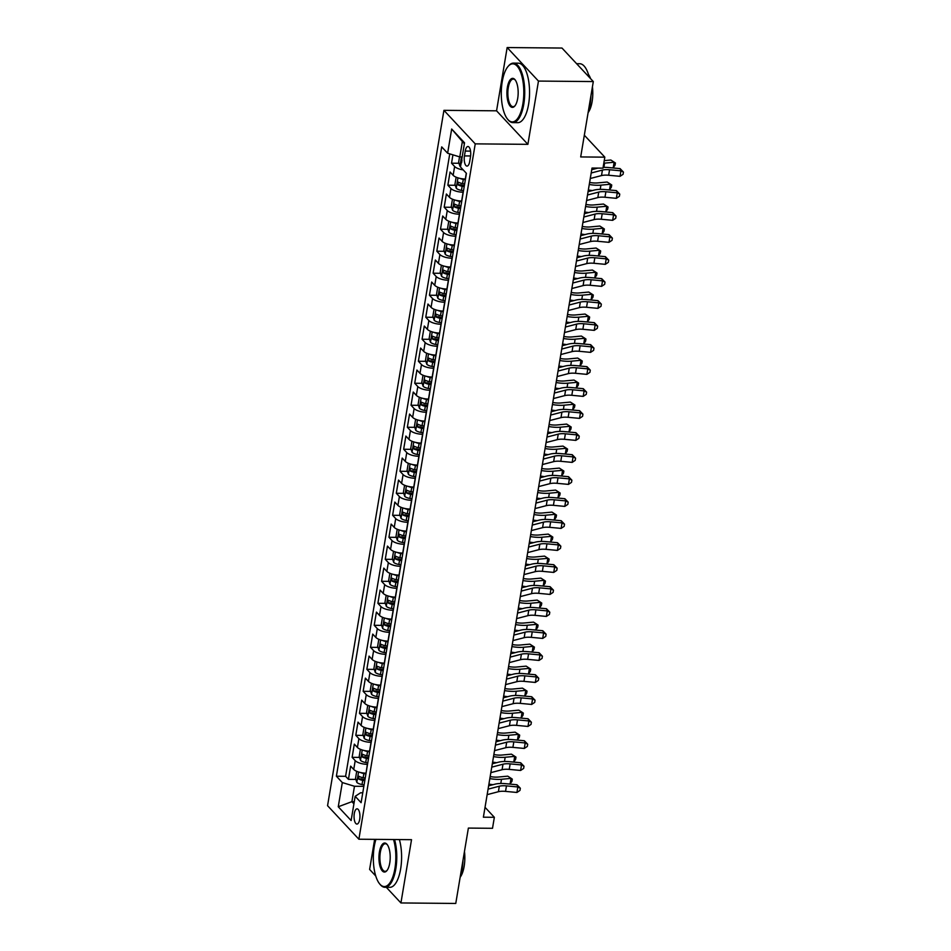 <?xml version="1.0" encoding="UTF-8"?>
<svg xmlns="http://www.w3.org/2000/svg" width="951" height="951" viewBox="0 0 951 951"><rect width="100%" height="100%" fill="white"/><g stroke="black" fill="none" stroke-linecap="round" stroke-linejoin="round"><path stroke-width="1.43" d="M359.704 819.346A7.62 2.948 -89.5 0 0 357.065 808.837A7.62 2.948 -89.5 0 0 354.295 813.545A7.62 2.948 -89.5 0 0 356.934 824.065A7.62 2.948 -89.5 0 0 359.704 819.346M374.646 839.364L369.618 869.428L375.74 875.99M443.927 110.34L327.56 805.699L358.884 839.222L475.238 143.863L443.927 110.34L496.565 110.815L527.888 144.338L538.468 81.073L507.156 47.55L496.565 110.815M507.156 47.55L561.993 48.049L593.305 81.572L580.692 156.939L604.824 157.153L584.33 135.22M386.308 887.307L400.93 902.951L455.767 903.45L468.379 828.083L492.511 828.297L494.354 817.301L485.034 807.328M538.468 81.073L593.305 81.572M452.938 154.835L451.535 163.203L458.976 163.263M465.467 179.014L465.312 179.014A9.522 3.317 -170.5 0 1 453.151 175.305L450.061 172L447.862 185.207L455.291 185.279M463.387 185.35L464.409 185.35M461.782 201.018L461.627 201.018A9.522 3.317 9.5 0 1 449.478 197.321L446.388 194.004L444.176 207.211L451.606 207.282M459.702 207.354L460.724 207.366M458.097 223.021L457.954 223.021A9.522 3.317 9.5 0 1 445.793 219.324L442.702 216.008L440.491 229.215L447.921 229.286M456.016 229.357L457.039 229.369M454.423 245.025L454.269 245.025A9.522 3.317 9.5 0 1 442.108 241.328L439.017 238.023L436.806 251.219L444.248 251.29M452.331 251.361L453.354 251.373M450.738 267.029L450.584 267.029A9.522 3.317 9.5 0 1 438.423 263.332L435.332 260.027L433.121 273.222L440.563 273.294M448.658 273.365L449.68 273.377M447.053 289.045L446.899 289.033A9.522 3.317 9.5 0 1 434.738 285.336L431.659 282.031L429.448 295.226L436.878 295.297M444.973 295.369L445.995 295.381M443.368 311.048L443.225 311.048A9.522 3.317 9.5 0 1 431.065 307.339L427.974 304.035L425.763 317.23L433.192 317.301M441.288 317.372L442.31 317.384M439.695 333.052L439.54 333.052A9.522 3.317 9.5 0 1 427.379 329.343L424.289 326.038L422.078 339.245L429.519 339.305M437.603 339.376L438.625 339.388M436.01 355.056L435.855 355.056A9.522 3.317 9.5 0 1 423.694 351.347L420.604 348.042L418.392 361.249L425.834 361.309M433.929 361.38L434.94 361.392M432.325 377.06L432.17 377.06A9.522 3.317 9.5 0 1 420.009 373.351L416.918 370.046L414.719 383.253L422.149 383.312M430.244 383.396L431.267 383.396M428.639 399.063L428.497 399.063A9.522 3.317 9.5 0 1 416.336 395.354L413.245 392.05L411.034 405.257L418.464 405.316M426.559 405.399L427.581 405.399M424.954 421.067L424.812 421.067A9.522 3.317 9.5 0 1 412.651 417.358L409.56 414.054L407.349 427.261L414.779 427.332M422.874 427.403L423.896 427.415M421.281 443.071L421.127 443.071A9.522 3.317 9.5 0 1 408.966 439.374L405.875 436.057L403.664 449.264L411.105 449.336M419.201 449.407L420.211 449.419M417.596 465.075L417.441 465.075A9.522 3.317 9.5 0 1 405.281 461.378L402.19 458.061L399.991 471.268L407.42 471.339M415.516 471.411L416.538 471.423M413.911 487.078L413.756 487.078A9.522 3.317 9.5 0 1 401.607 483.381L398.517 480.077L396.305 493.272L403.735 493.343M411.831 493.414L412.853 493.426M410.226 509.082L410.083 509.082A9.522 3.317 9.5 0 1 397.922 505.385L394.831 502.08L392.62 515.276L400.05 515.347M408.145 515.418L409.168 515.43M406.553 531.098L406.398 531.086A9.522 3.317 9.5 0 1 394.237 527.389L391.146 524.084L388.935 537.279L396.377 537.351M404.472 537.422L405.483 537.434M402.867 553.102L402.713 553.102A9.522 3.317 9.5 0 1 390.552 549.393L387.461 546.088L385.262 559.295L392.692 559.354M400.787 559.426L401.809 559.438M399.182 575.105L399.028 575.105A9.522 3.317 9.5 0 1 386.867 571.396L383.788 568.092L381.577 581.299L389.007 581.358M397.102 581.43L398.124 581.441M395.497 597.109L395.354 597.109A9.522 3.317 9.5 0 1 383.194 593.4L380.103 590.096L377.892 603.303L385.321 603.362M393.417 603.433L394.439 603.445M391.824 619.113L391.669 619.113A9.522 3.317 9.5 0 1 379.508 615.404L376.418 612.099L374.207 625.306L381.648 625.366M389.732 625.449L390.754 625.449M388.139 641.117L387.984 641.117A9.522 3.317 9.5 0 1 375.823 637.408L372.733 634.103L370.521 647.31L377.963 647.381M386.058 647.453L387.081 647.453M384.454 663.12L384.299 663.12A9.522 3.317 9.5 0 1 372.138 659.423L369.059 656.107L366.848 669.314L374.278 669.385M382.373 669.456L383.396 669.468M380.769 685.124L380.626 685.124A9.522 3.317 9.5 0 1 368.465 681.427L365.374 678.111L363.163 691.318L370.593 691.389M378.688 691.46L379.711 691.472M377.083 707.128L376.941 707.128A9.522 3.317 9.5 0 1 364.78 703.431L361.689 700.126L359.478 713.321L366.908 713.393M375.003 713.464L376.025 713.476M373.41 729.132L373.256 729.132A9.522 3.317 9.5 0 1 361.095 725.435L358.004 722.13L355.793 735.325L363.234 735.396M371.33 735.468L372.34 735.48M369.725 751.147L369.57 751.135A9.522 3.317 9.5 0 1 357.41 747.438L354.319 744.134L352.12 757.329L359.549 757.4M367.645 757.471L368.667 757.483M604.824 157.153L602.982 168.149L592.021 168.054L483.381 817.194L494.354 817.301M465.253 151.066L464.445 155.916A7.382 2.865 -89.5 0 0 467 166.104A7.382 2.865 -89.5 0 0 469.687 161.527L470.495 156.689A7.382 2.865 -89.5 0 0 467.94 146.502A7.382 2.865 -89.5 0 0 465.253 151.066L470.555 151.126M362.747 792.813L360.56 792.789L355.175 796.332L361.107 802.68L466.418 173.332L460.486 166.996L464.54 142.793L451.677 129.015L447.624 153.218L441.704 146.882L336.381 776.218L342.312 782.566L354.473 786.263L351.894 801.669L353.915 803.845M355.175 796.332L351.121 820.535L338.259 806.769L342.312 782.566M367.514 764.342L367.359 764.342A9.522 3.317 -170.5 0 1 355.199 760.645L352.12 757.329M366.04 773.151L367.359 764.342M371.199 742.339L371.045 742.339A9.522 3.317 -170.5 0 1 358.884 738.63L355.793 735.325M374.884 720.335L374.73 720.335A9.522 3.317 -170.5 0 1 362.569 716.626L359.478 713.321M378.557 698.331L378.415 698.331A9.522 3.317 -170.5 0 1 366.254 694.622L363.163 691.318M382.243 676.327L382.088 676.327A9.522 3.317 -170.5 0 1 369.939 672.619L366.848 669.314M385.928 654.324L385.773 654.324A9.522 3.317 -170.5 0 1 373.612 650.615L370.521 647.31M389.613 632.32L389.458 632.32A9.522 3.317 -170.5 0 1 377.297 628.611L374.207 625.306M393.286 610.316L393.143 610.304A9.522 3.317 -170.5 0 1 380.982 606.607L377.892 603.303M396.971 588.3L396.829 588.3A9.522 3.317 -170.5 0 1 384.668 584.603L381.577 581.299M400.656 566.297L400.502 566.297A9.522 3.317 -170.5 0 1 388.341 562.6L385.262 559.295M404.341 544.293L404.187 544.293A9.522 3.317 -170.5 0 1 392.026 540.596L388.935 537.279M408.027 522.289L407.872 522.289A9.522 3.317 -170.5 0 1 395.711 518.592L392.62 515.276M411.7 500.285L411.557 500.285A9.522 3.317 -170.5 0 1 399.396 496.577L396.305 493.272M415.385 478.282L415.23 478.282A9.522 3.317 -170.5 0 1 403.069 474.573L399.991 471.268M419.07 456.278L418.915 456.278A9.522 3.317 -170.5 0 1 406.755 452.569L403.664 449.264M422.755 434.274L422.601 434.274A9.522 3.317 -170.5 0 1 410.44 430.565L407.349 427.261M426.428 412.27L426.286 412.27A9.522 3.317 -170.5 0 1 414.125 408.561L411.034 405.257M430.114 390.267L429.959 390.255A9.522 3.317 -170.5 0 1 417.81 386.558L414.719 383.253M433.799 368.251L433.644 368.251A9.522 3.317 -170.5 0 1 421.483 364.554L418.392 361.249M437.484 346.247L437.329 346.247A9.522 3.317 -170.5 0 1 425.168 342.55L422.078 339.245M441.157 324.243L441.014 324.243A9.522 3.317 -170.5 0 1 428.853 320.546L425.763 317.23M444.842 302.24L444.699 302.24A9.522 3.317 -170.5 0 1 432.539 298.543L429.448 295.226M448.527 280.236L448.373 280.236A9.522 3.317 -170.5 0 1 436.212 276.527L433.121 273.222M452.212 258.232L452.058 258.232A9.522 3.317 -170.5 0 1 439.897 254.523L436.806 251.219M455.886 236.228L455.743 236.228A9.522 3.317 -170.5 0 1 443.582 232.519L440.491 229.215M459.571 214.225L459.428 214.225A9.522 3.317 -170.5 0 1 447.267 210.516L444.176 207.211M463.256 192.221L463.101 192.221A9.522 3.317 -170.5 0 1 450.94 188.512L447.862 185.207M463.22 169.908A9.522 3.317 -170.5 0 1 454.626 166.508L451.535 163.203M449.752 153.872L345.593 776.301L348.435 779.333L355.864 779.404M365.885 773.151A9.522 3.317 9.5 0 1 353.736 769.442L350.646 766.137L348.435 779.333M464.385 143.696L462.364 141.521L459.785 156.927L447.624 153.218M462.174 156.951L459.785 156.927M527.888 144.338L475.238 143.863M400.93 902.951L411.521 839.685L358.884 839.222M354.283 801.693L351.894 801.669L338.259 806.769M363.829 786.346L354.473 786.263M363.96 779.475L364.982 779.487M345.593 776.301L336.381 776.218M462.364 141.521L451.677 129.015M591.189 172.999L602.423 170.086A11.899 4.137 -170.5 0 1 609.567 169.742L620.944 170.823L620.1 168.624L608.723 167.554A17.843 6.205 9.5 0 0 603.112 167.376M590.262 178.503L601.507 175.578A11.899 4.137 -170.5 0 1 608.652 175.246L620.028 176.327L620.944 170.823L623.44 172.107L623.071 174.306L620.028 176.327M620.1 168.624L623.44 172.107M597.799 168.113L591.748 169.682M459.535 156.856L458.632 162.252L459.963 166.259A6.312 2.199 9.5 0 0 460.534 166.734M462.008 160.125L461.568 162.764M604.242 160.636L610.851 160.018L615.416 162.99L615.047 165.189L613.217 167.745L611.992 167.863M613.217 167.745L614.132 162.241L604.598 163.132A17.843 6.205 -170.5 0 1 603.814 163.192M596.122 168.541A17.843 6.205 -170.5 0 1 592.568 168.065M615.416 162.99L610.851 160.018M522.872 103.921A29.029 11.257 -89.5 0 0 520.506 71.931A29.029 11.257 -89.5 0 0 508.036 66.487A29.029 11.257 -89.5 0 0 502.211 81.81A29.029 11.257 -89.5 0 0 507.572 119.16A29.029 11.257 -89.5 0 0 522.872 103.921M508.036 66.487L508.595 65.845A29.743 11.531 90.5 0 1 513.469 63.123A29.743 11.531 90.5 0 1 523.775 104.194A29.743 11.531 90.5 0 1 512.934 122.62A29.743 11.531 90.5 0 1 508.107 119.814L507.572 119.16M517.701 98.393A14.515 5.635 90.5 0 1 514.788 106.06A14.515 5.635 90.5 0 1 508.559 103.338A14.515 5.635 90.5 0 1 507.382 87.337A14.515 5.635 90.5 0 1 515.026 79.718A14.515 5.635 90.5 0 1 517.701 98.393M515.299 80.074A13.801 5.349 -89.5 0 0 513.326 79.076A13.801 5.349 -89.5 0 0 508.286 87.623A13.801 5.349 -89.5 0 0 513.076 106.678A13.801 5.349 -89.5 0 0 515.062 105.716M576.615 63.693L579.706 63.729A29.743 11.531 90.5 0 1 589.228 77.197M590.928 95.813A29.743 11.531 90.5 0 1 590.024 104.8A29.743 11.531 90.5 0 1 588.098 112.694M588.491 74.547A21.421 8.309 90.5 0 1 590.583 78.648M592.425 86.826A21.421 8.309 90.5 0 1 592.104 101.674A21.421 8.309 90.5 0 1 588.146 112.563M513.469 63.123L518.295 63.17A29.743 11.531 90.5 0 1 528.601 104.241A29.743 11.531 90.5 0 1 517.76 122.667L512.934 122.62M375.93 839.364A29.029 11.257 -89.5 0 0 374.254 846.485A29.029 11.257 -89.5 0 0 379.604 883.836A29.029 11.257 -89.5 0 0 394.903 868.596A29.029 11.257 -89.5 0 0 393.548 839.531M394.558 839.543A29.743 11.531 90.5 0 1 395.818 868.869A29.743 11.531 90.5 0 1 384.965 887.295A29.743 11.531 90.5 0 1 380.138 884.489L379.604 883.836M389.744 863.068A14.515 5.635 90.5 0 1 386.831 870.724A14.515 5.635 90.5 0 1 380.602 868.001A14.515 5.635 90.5 0 1 379.413 852.013A14.515 5.635 90.5 0 1 387.069 844.393A14.515 5.635 90.5 0 1 389.744 863.068M387.33 844.738A13.801 5.349 -89.5 0 0 385.357 843.739A13.801 5.349 -89.5 0 0 380.329 852.286A13.801 5.349 -89.5 0 0 385.107 871.342A13.801 5.349 -89.5 0 0 387.105 870.379M462.959 860.477A29.743 11.531 90.5 0 1 462.055 869.464A29.743 11.531 90.5 0 1 460.141 877.357M464.468 851.49A21.421 8.309 90.5 0 1 464.147 866.337A21.421 8.309 90.5 0 1 460.177 877.226M399.384 839.578A29.743 11.531 90.5 0 1 400.644 868.917A29.743 11.531 90.5 0 1 389.791 887.331L384.965 887.295M587.504 195.003L598.738 192.09A11.899 4.137 -170.5 0 1 605.894 191.757L617.258 192.827L616.414 190.628L605.05 189.558A17.843 6.205 9.5 0 0 594.327 190.057L588.063 191.686M586.589 200.506L597.822 197.594A11.899 4.137 -170.5 0 1 604.967 197.249L616.343 198.331L617.258 192.827L619.755 194.111L619.386 196.31L616.343 198.331M616.414 190.628L619.755 194.111M583.819 217.018L595.053 214.094A11.899 4.137 -170.5 0 1 602.209 213.761L613.585 214.831L612.741 212.644L601.365 211.562A17.843 6.205 9.5 0 0 590.642 212.061L584.378 213.69M582.904 222.51L594.137 219.598A11.899 4.137 -170.5 0 1 601.282 219.253L612.658 220.335L613.585 214.831L616.082 216.115L615.713 218.314L612.658 220.335M612.741 212.644L616.082 216.115M580.146 239.022L591.379 236.098A11.899 4.137 -170.5 0 1 598.524 235.765L609.9 236.835L609.056 234.647L597.68 233.566A17.843 6.205 9.5 0 0 586.957 234.065L580.692 235.693M579.218 244.514L590.452 241.602A11.899 4.137 -170.5 0 1 597.608 241.269L608.973 242.339L609.9 236.835L612.396 238.119L612.028 240.318L608.973 242.339M609.056 234.647L612.396 238.119M576.461 261.026L587.694 258.101A11.899 4.137 -170.5 0 1 594.839 257.769L606.215 258.85L605.371 256.651L593.995 255.569A17.843 6.205 9.5 0 0 583.272 256.069L577.019 257.697M575.533 266.53L586.779 263.605A11.899 4.137 -170.5 0 1 593.923 263.272L605.3 264.342L606.215 258.85L608.711 260.122L608.343 262.321L605.3 264.342M605.371 256.651L608.711 260.122M456.92 177.492L456.064 177.659L454.958 184.256L456.278 188.262A6.312 2.199 9.5 0 0 461.437 190.402L463.494 190.771M459.773 178.336A6.312 2.199 9.5 0 0 463.28 179.394L465.336 179.763M464.635 183.947L462.578 183.579A6.312 2.199 -170.5 0 1 458.323 182.128L457.883 184.767A6.312 2.199 9.5 0 0 462.138 186.218L464.195 186.586M464.373 185.528L462.436 185.172A3.21 1.117 -170.5 0 1 461.045 184.803L457.883 184.767M589.608 182.426L589.739 182.449A11.899 4.137 9.5 0 0 597.632 182.913L607.166 182.033L610.411 184.114L611.731 184.993L611.362 187.192L609.532 189.748L608.307 189.867M609.532 189.748L610.459 184.244L600.913 185.136A17.843 6.205 -170.5 0 1 589.263 184.47M592.437 190.545A17.843 6.205 -170.5 0 1 588.348 189.974M611.731 184.993L607.166 182.033M453.235 199.496L452.379 199.662L451.273 206.26L452.593 210.278A6.312 2.199 9.5 0 0 457.764 212.406L459.82 212.774M456.088 200.34A6.312 2.199 9.5 0 0 459.606 201.398L461.663 201.767M460.962 205.951L458.905 205.582A6.312 2.199 -170.5 0 1 454.649 204.132L454.198 206.771A6.312 2.199 9.5 0 0 458.465 208.221L460.522 208.59M460.688 207.532L458.762 207.175A3.21 1.117 -170.5 0 1 457.36 206.807L454.198 206.771M585.923 204.429L586.054 204.453A11.899 4.137 9.5 0 0 593.959 204.929L603.493 204.037L606.738 206.117L608.046 206.997L607.677 209.196L605.846 211.752L604.622 211.871M605.846 211.752L606.774 206.248L597.24 207.14A17.843 6.205 -170.5 0 1 585.59 206.474M588.752 212.549A17.843 6.205 -170.5 0 1 584.663 211.978M608.046 206.997L603.493 204.037M449.55 221.5L448.694 221.666L447.588 228.264L448.92 232.282A6.312 2.199 9.5 0 0 454.079 234.41L456.135 234.778M452.414 222.344A6.312 2.199 9.5 0 0 455.921 223.402L457.978 223.782M457.276 227.955L455.22 227.586A6.312 2.199 -170.5 0 1 450.964 226.136L450.524 228.775A6.312 2.199 9.5 0 0 454.78 230.225L456.837 230.594M457.015 229.536L455.077 229.179A3.21 1.117 -170.5 0 1 453.675 228.811L450.524 228.775M582.25 226.433L582.369 226.457A11.899 4.137 9.5 0 0 590.274 226.932L599.808 226.041L603.053 228.121L604.361 229.001L603.992 231.212L602.173 233.756L600.937 233.875M602.173 233.756L603.089 228.252L593.555 229.143A17.843 6.205 -170.5 0 1 581.905 228.478M585.067 234.564A17.843 6.205 -170.5 0 1 580.978 233.982M604.361 229.001L599.808 226.041M445.876 243.504L445.009 243.67L443.903 250.268L445.234 254.286A6.312 2.199 9.5 0 0 450.394 256.413L452.45 256.782M448.729 244.348A6.312 2.199 9.5 0 0 452.236 245.406L454.293 245.786M453.591 249.958L451.535 249.59A6.312 2.199 -170.5 0 1 447.279 248.14L446.839 250.779A6.312 2.199 9.5 0 0 451.095 252.229L453.151 252.597M453.33 251.539L451.392 251.195A3.21 1.117 -170.5 0 1 449.989 250.814L446.839 250.779M578.565 248.437L578.683 248.461A11.899 4.137 9.5 0 0 586.589 248.936L596.122 248.045L599.368 250.125L600.675 251.005L600.307 253.216L598.488 255.76L597.264 255.878M598.488 255.76L599.403 250.268L589.87 251.147A17.843 6.205 -170.5 0 1 578.22 250.482M581.394 256.568A17.843 6.205 -170.5 0 1 577.305 255.985M600.675 251.005L596.122 248.045M572.775 283.029L584.009 280.105A11.899 4.137 -170.5 0 1 591.165 279.772L602.53 280.854L601.686 278.655L590.309 277.573A17.843 6.205 9.5 0 0 579.587 278.072L573.334 279.701M571.86 288.533L583.094 285.609A11.899 4.137 -170.5 0 1 590.238 285.276L601.614 286.346L602.53 280.854L605.026 282.126L604.658 284.325L601.614 286.346M601.686 278.655L605.026 282.126M442.191 265.507L441.323 265.674L440.23 272.271L441.549 276.289A6.312 2.199 9.5 0 0 446.708 278.417L448.765 278.786M445.044 266.351A6.312 2.199 9.5 0 0 448.551 267.409L450.608 267.79M449.906 271.962L447.85 271.594A6.312 2.199 -170.5 0 1 443.594 270.143L443.154 272.782A6.312 2.199 9.5 0 0 447.41 274.233L449.466 274.613M449.645 273.543L447.707 273.199A3.21 1.117 -170.5 0 1 446.316 272.818L443.154 272.782M574.88 270.441L574.998 270.464A11.899 4.137 9.5 0 0 582.904 270.94L592.437 270.048L595.683 272.129L597.002 273.02L596.634 275.219L594.803 277.763L593.579 277.882M594.803 277.763L595.718 272.271L586.185 273.163A17.843 6.205 -170.5 0 1 574.535 272.485M577.709 278.572A17.843 6.205 -170.5 0 1 573.619 277.989M597.002 273.02L592.437 270.048M569.09 305.033L580.324 302.109A11.899 4.137 -170.5 0 1 587.48 301.776L598.857 302.858L598.001 300.659L586.636 299.577A17.843 6.205 9.5 0 0 575.914 300.088L569.649 301.705M568.175 310.537L579.409 307.613A11.899 4.137 -170.5 0 1 586.553 307.28L597.929 308.362L598.857 302.858L601.341 304.13L600.973 306.329L597.929 308.362M598.001 300.659L601.341 304.13M438.506 287.511L437.65 287.678L436.545 294.275L437.864 298.293A6.312 2.199 9.5 0 0 443.035 300.421L445.092 300.789M441.359 288.367A6.312 2.199 9.5 0 0 444.866 289.413L446.922 289.793M446.233 293.978L444.176 293.597A6.312 2.199 -170.5 0 1 439.909 292.147L439.469 294.798A6.312 2.199 9.5 0 0 443.725 296.236L445.781 296.617M445.96 295.547L444.022 295.202A3.21 1.117 -170.5 0 1 442.631 294.822L439.469 294.798M571.194 292.444L571.325 292.468A11.899 4.137 9.5 0 0 579.23 292.944L588.764 292.052L592.009 294.132L593.317 295.024L592.948 297.223L591.118 299.779L589.893 299.886M591.118 299.779L592.045 294.275L582.511 295.167A17.843 6.205 -170.5 0 1 570.862 294.489M574.024 300.575A17.843 6.205 -170.5 0 1 569.934 299.993M593.317 295.024L588.764 292.052M565.405 327.037L576.651 324.113A11.899 4.137 -170.5 0 1 583.795 323.78L595.171 324.862L594.327 322.662L582.951 321.581A17.843 6.205 9.5 0 0 572.229 322.092L565.964 323.72M564.49 332.541L575.724 329.617A11.899 4.137 -170.5 0 1 582.88 329.284L594.244 330.366L595.171 324.862L597.668 326.134L597.299 328.333L594.244 330.366M594.327 322.662L597.668 326.134M434.821 309.527L433.965 309.681L432.86 316.279L434.191 320.297A6.312 2.199 9.5 0 0 439.35 322.425L441.407 322.793M437.686 310.371A6.312 2.199 9.5 0 0 441.193 311.429L443.249 311.797M442.548 315.982L440.491 315.601A6.312 2.199 -170.5 0 1 436.236 314.163L435.796 316.802A6.312 2.199 9.5 0 0 440.051 318.24L442.108 318.621M442.286 317.551L440.349 317.206A3.21 1.117 -170.5 0 1 438.946 316.826L435.796 316.802M567.521 314.448L567.64 314.472A11.899 4.137 9.5 0 0 575.545 314.947L585.079 314.056L588.324 316.136L589.632 317.028L589.263 319.227L587.433 321.783L586.208 321.89M587.433 321.783L588.36 316.279L578.826 317.17A17.843 6.205 -170.5 0 1 567.176 316.493M570.338 322.579A17.843 6.205 -170.5 0 1 566.249 321.997M589.632 317.028L585.079 314.056M561.732 349.041L572.966 346.116A11.899 4.137 -170.5 0 1 580.11 345.784L591.486 346.865L590.642 344.666L579.266 343.584A17.843 6.205 9.5 0 0 568.543 344.096L562.279 345.724M560.805 354.545L572.038 351.62A11.899 4.137 -170.5 0 1 579.195 351.288L590.571 352.369L591.486 346.865L593.983 348.137L593.614 350.348L590.571 352.369M590.642 344.666L593.983 348.137M431.136 331.53L430.28 331.685L429.174 338.294L430.506 342.301A6.312 2.199 9.5 0 0 435.665 344.428L437.722 344.809M434.001 332.375A6.312 2.199 9.5 0 0 437.508 333.432L439.564 333.801M438.863 337.985L436.806 337.605A6.312 2.199 -170.5 0 1 432.55 336.167L432.111 338.806A6.312 2.199 9.5 0 0 436.366 340.244L438.423 340.624M438.601 339.555L436.664 339.21A3.21 1.117 -170.5 0 1 435.261 338.829L432.111 338.806M563.836 336.452L563.955 336.476A11.899 4.137 9.5 0 0 571.86 336.951L581.394 336.06L584.639 338.14L585.947 339.031L585.578 341.231L583.759 343.786L582.523 343.893M583.759 343.786L584.675 338.283L575.141 339.174A17.843 6.205 -170.5 0 1 563.491 338.497M566.665 344.583A17.843 6.205 -170.5 0 1 562.576 344M585.947 339.031L581.394 336.06M558.047 371.045L569.28 368.132A11.899 4.137 -170.5 0 1 576.425 367.787L587.801 368.869L586.957 366.67L575.581 365.588A17.843 6.205 9.5 0 0 564.858 366.099L558.606 367.728M557.131 376.548L568.365 373.624A11.899 4.137 -170.5 0 1 575.51 373.291L586.886 374.373L587.801 368.869L590.298 370.153L589.929 372.352L586.886 374.373M586.957 366.67L590.298 370.153M427.463 353.534L426.595 353.689L425.489 360.298L426.821 364.304A6.312 2.199 9.5 0 0 431.98 366.432L434.036 366.813M430.316 354.378A6.312 2.199 9.5 0 0 433.822 355.436L435.879 355.805M435.178 359.989L433.121 359.609A6.312 2.199 -170.5 0 1 428.865 358.17L428.425 360.809A6.312 2.199 9.5 0 0 432.681 362.26L434.738 362.628M434.916 361.57L432.978 361.214A3.21 1.117 -170.5 0 1 431.588 360.833L428.425 360.809M560.151 358.468L560.27 358.491A11.899 4.137 9.5 0 0 568.175 358.955L577.709 358.063L580.954 360.144L582.274 361.035L581.905 363.234L580.074 365.79L578.85 365.897M580.074 365.79L580.99 360.286L571.456 361.178A17.843 6.205 -170.5 0 1 559.806 360.512M562.98 366.587A17.843 6.205 -170.5 0 1 558.891 366.004M582.274 361.035L577.709 358.063M554.362 393.048L565.595 390.136A11.899 4.137 -170.5 0 1 572.752 389.791L584.116 390.873L583.272 388.674L571.908 387.604A17.843 6.205 9.5 0 0 561.185 388.103L554.92 389.732M553.446 398.552L564.68 395.628A11.899 4.137 -170.5 0 1 571.824 395.295L583.201 396.377L584.116 390.873L586.612 392.157L586.244 394.356L583.201 396.377M583.272 388.674L586.612 392.157M423.777 375.538L422.922 375.693L421.816 382.302L423.136 386.308A6.312 2.199 9.5 0 0 428.307 388.436L430.363 388.816M426.63 376.382A6.312 2.199 9.5 0 0 430.137 377.44L432.194 377.809M431.504 381.993L429.448 381.624A6.312 2.199 -170.5 0 1 425.18 380.174L424.74 382.813A6.312 2.199 9.5 0 0 428.996 384.263L431.053 384.632M431.231 383.574L429.293 383.217A3.21 1.117 -170.5 0 1 427.902 382.837L424.74 382.813M556.466 380.471L556.597 380.495A11.899 4.137 9.5 0 0 564.49 380.959L574.035 380.067L577.269 382.147L578.588 383.039L578.22 385.238L576.389 387.794L575.165 387.913M576.389 387.794L577.316 382.29L567.783 383.182A17.843 6.205 -170.5 0 1 556.133 382.516M559.295 388.59A17.843 6.205 -170.5 0 1 555.206 388.008M578.588 383.039L574.035 380.067M550.677 415.052L561.922 412.14A11.899 4.137 -170.5 0 1 569.067 411.795L580.443 412.877L579.599 410.677L568.222 409.608A17.843 6.205 9.5 0 0 557.5 410.107L551.235 411.735M549.761 420.556L560.995 417.644A11.899 4.137 -170.5 0 1 568.151 417.299L579.516 418.381L580.443 412.877L582.939 414.16L582.571 416.36L579.516 418.381M579.599 410.677L582.939 414.16M420.092 397.542L419.236 397.708L418.131 404.306L419.45 408.312A6.312 2.199 9.5 0 0 424.621 410.44L426.678 410.82M422.957 398.386A6.312 2.199 9.5 0 0 426.464 399.444L428.521 399.812M427.819 403.997L425.763 403.628A6.312 2.199 -170.5 0 1 421.507 402.178L421.055 404.817A6.312 2.199 9.5 0 0 425.323 406.267L427.379 406.636M427.558 405.578L425.62 405.221A3.21 1.117 -170.5 0 1 424.217 404.841L421.055 404.817M552.793 402.475L552.911 402.499A11.899 4.137 9.5 0 0 560.817 402.962L570.35 402.083L573.596 404.151L574.903 405.043L574.535 407.242L572.704 409.798L571.48 409.917M572.704 409.798L573.631 404.294L564.098 405.185A17.843 6.205 -170.5 0 1 552.448 404.52M555.61 410.594A17.843 6.205 -170.5 0 1 551.521 410.024M574.903 405.043L570.35 402.083M547.003 437.056L558.237 434.143A11.899 4.137 -170.5 0 1 565.381 433.811L576.758 434.88L575.914 432.681L564.537 431.611A17.843 6.205 9.5 0 0 553.815 432.111L547.55 433.739M546.076 442.56L557.31 439.647A11.899 4.137 -170.5 0 1 564.466 439.303L575.83 440.384L576.758 434.88L579.254 436.164L578.886 438.363L575.83 440.384M575.914 432.681L579.254 436.164M416.407 419.546L415.551 419.712L414.446 426.31L415.777 430.327A6.312 2.199 9.5 0 0 420.936 432.455L422.993 432.824M419.272 420.39A6.312 2.199 9.5 0 0 422.779 421.448L424.835 421.816M424.134 426L422.078 425.632A6.312 2.199 -170.5 0 1 417.822 424.182L417.382 426.821A6.312 2.199 9.5 0 0 421.638 428.271L423.694 428.639M423.873 427.581L421.935 427.225A3.21 1.117 -170.5 0 1 420.532 426.856L417.382 426.821M549.107 424.479L549.226 424.503A11.899 4.137 9.5 0 0 557.131 424.966L566.665 424.087L569.911 426.167L571.218 427.047L570.85 429.246L569.031 431.802L567.795 431.92M569.031 431.802L569.946 426.298L560.412 427.189A17.843 6.205 -170.5 0 1 548.763 426.524M551.925 432.598A17.843 6.205 -170.5 0 1 547.847 432.027M571.218 427.047L566.665 424.087M412.734 441.549L411.866 441.716L410.761 448.313L412.092 452.331A6.312 2.199 9.5 0 0 417.251 454.459L419.308 454.828M415.587 442.393A6.312 2.199 9.5 0 0 419.094 443.451L421.15 443.832M420.449 448.004L418.392 447.636A6.312 2.199 -170.5 0 1 414.137 446.185L413.697 448.824A6.312 2.199 9.5 0 0 417.953 450.275L420.009 450.643M420.187 449.585L418.25 449.229A3.21 1.117 -170.5 0 1 416.847 448.86L413.697 448.824M545.422 446.483L545.541 446.506A11.899 4.137 9.5 0 0 553.446 446.982L562.98 446.09L566.225 448.171L567.545 449.05L567.176 451.25L565.346 453.805L564.121 453.924M565.346 453.805L566.261 448.301L556.727 449.193A17.843 6.205 -170.5 0 1 545.078 448.527M548.251 454.602A17.843 6.205 -170.5 0 1 544.162 454.031M567.545 449.05L562.98 446.09M409.049 463.553L408.193 463.719L407.087 470.317L408.407 474.335A6.312 2.199 9.5 0 0 413.566 476.463L415.623 476.831M411.902 464.397A6.312 2.199 9.5 0 0 415.409 465.455L417.465 465.835M416.764 470.008L414.719 469.639A6.312 2.199 -170.5 0 1 410.452 468.189L410.012 470.828A6.312 2.199 9.5 0 0 414.267 472.278L416.324 472.647M416.502 471.589L414.565 471.244A3.21 1.117 -170.5 0 1 413.174 470.864L410.012 470.828M541.737 468.486L541.868 468.51A11.899 4.137 9.5 0 0 549.761 468.986L559.295 468.094L562.54 470.174L563.86 471.054L563.491 473.265L561.661 475.809L560.436 475.928M561.661 475.809L562.588 470.317L553.042 471.197A17.843 6.205 -170.5 0 1 541.392 470.531M544.566 476.617A17.843 6.205 -170.5 0 1 540.477 476.035M563.86 471.054L559.295 468.094M543.318 459.071L554.552 456.147A11.899 4.137 -170.5 0 1 561.696 455.814L573.073 456.884L572.229 454.697L560.852 453.615A17.843 6.205 9.5 0 0 550.13 454.114L543.877 455.743M542.391 464.563L553.637 461.651A11.899 4.137 -170.5 0 1 560.781 461.306L572.157 462.388L573.073 456.884L575.569 458.168L575.2 460.367L572.157 462.388M572.229 454.697L575.569 458.168M539.633 481.075L550.867 478.151A11.899 4.137 -170.5 0 1 558.023 477.818L569.387 478.888L568.543 476.701L557.179 475.619A17.843 6.205 9.5 0 0 546.456 476.118L540.192 477.747M538.718 486.567L549.951 483.655A11.899 4.137 -170.5 0 1 557.096 483.322L568.472 484.392L569.387 478.888L571.884 480.172L571.515 482.371L568.472 484.392M568.543 476.701L571.884 480.172M535.948 503.079L547.194 500.155A11.899 4.137 -170.5 0 1 554.338 499.822L565.714 500.904L564.87 498.704L553.494 497.623A17.843 6.205 9.5 0 0 542.771 498.122L536.507 499.75M535.033 508.583L546.266 505.659A11.899 4.137 -170.5 0 1 553.411 505.326L564.787 506.396L565.714 500.904L568.211 502.176L567.842 504.375L564.787 506.396M564.87 498.704L568.211 502.176M405.364 485.557L404.508 485.723L403.402 492.321L404.722 496.339A6.312 2.199 9.5 0 0 409.893 498.467L411.949 498.835M408.217 486.401A6.312 2.199 9.5 0 0 411.735 487.459L413.792 487.839M413.091 492.012L411.034 491.643A6.312 2.199 -170.5 0 1 406.778 490.193L406.327 492.832A6.312 2.199 9.5 0 0 410.594 494.282L412.651 494.663M412.817 493.593L410.891 493.248A3.21 1.117 -170.5 0 1 409.489 492.868L406.327 492.832M538.052 490.49L538.183 490.514A11.899 4.137 9.5 0 0 546.088 490.989L555.622 490.098L558.867 492.178L560.175 493.07L559.806 495.269L557.975 497.813L556.751 497.932M557.975 497.813L558.903 492.321L549.369 493.2A17.843 6.205 -170.5 0 1 537.719 492.535M540.881 498.621A17.843 6.205 -170.5 0 1 536.792 498.039M560.175 493.07L555.622 490.098M532.275 525.083L543.508 522.158A11.899 4.137 -170.5 0 1 550.653 521.826L562.029 522.907L561.185 520.708L549.809 519.626A17.843 6.205 9.5 0 0 539.086 520.138L532.822 521.754M531.347 530.587L542.581 527.662A11.899 4.137 -170.5 0 1 549.737 527.33L561.102 528.399L562.029 522.907L564.525 524.179L564.157 526.379L561.102 528.399M561.185 520.708L564.525 524.179M401.679 507.561L400.823 507.727L399.717 514.325L401.049 518.343A6.312 2.199 9.5 0 0 406.208 520.47L408.264 520.839M404.544 508.405A6.312 2.199 9.5 0 0 408.05 509.463L410.107 509.843M409.405 514.027L407.349 513.647A6.312 2.199 -170.5 0 1 403.093 512.197L402.653 514.848A6.312 2.199 9.5 0 0 406.909 516.286L408.966 516.666M409.144 515.597L407.206 515.252A3.21 1.117 -170.5 0 1 405.804 514.871L402.653 514.848M534.379 512.494L534.498 512.518A11.899 4.137 9.5 0 0 542.403 512.993L551.937 512.102L555.182 514.182L556.49 515.073L556.121 517.273L554.302 519.817L553.066 519.935M554.302 519.817L555.218 514.325L545.684 515.216A17.843 6.205 -170.5 0 1 534.034 514.539M537.196 520.625A17.843 6.205 -170.5 0 1 533.119 520.042M556.49 515.073L551.937 512.102M528.59 547.087L539.823 544.162A11.899 4.137 -170.5 0 1 546.968 543.829L558.344 544.911L557.5 542.712L546.124 541.63A17.843 6.205 9.5 0 0 535.401 542.141L529.148 543.758M527.662 552.59L538.908 549.666A11.899 4.137 -170.5 0 1 546.052 549.333L557.429 550.415L558.344 544.911L560.84 546.183L560.472 548.382L557.429 550.415M557.5 542.712L560.84 546.183M398.005 529.564L397.138 529.731L396.032 536.328L397.363 540.346A6.312 2.199 9.5 0 0 402.523 542.474L404.579 542.843M400.858 530.42A6.312 2.199 9.5 0 0 404.365 531.478L406.422 531.847M405.72 536.031L403.664 535.651A6.312 2.199 -170.5 0 1 399.408 534.212L398.968 536.851A6.312 2.199 9.5 0 0 403.224 538.29L405.281 538.67M405.459 537.6L403.521 537.256A3.21 1.117 -170.5 0 1 402.118 536.875L398.968 536.851M530.694 534.498L530.813 534.521A11.899 4.137 9.5 0 0 538.718 534.997L548.251 534.105L551.497 536.186L552.804 537.077L552.448 539.276L550.617 541.832L549.393 541.939M550.617 541.832L551.532 536.328L541.999 537.22A17.843 6.205 -170.5 0 1 530.349 536.542M533.523 542.629A17.843 6.205 -170.5 0 1 529.434 542.046M552.804 537.077L548.251 534.105M524.904 569.09L536.138 566.166A11.899 4.137 -170.5 0 1 543.294 565.833L554.659 566.915L553.815 564.716L542.45 563.634A17.843 6.205 9.5 0 0 531.716 564.145L525.463 565.774M523.989 574.594L535.223 571.67A11.899 4.137 -170.5 0 1 542.367 571.337L553.744 572.419L554.659 566.915L557.155 568.187L556.787 570.386L553.744 572.419M553.815 564.716L557.155 568.187M394.32 551.58L393.464 551.735L392.359 558.344L393.678 562.35A6.312 2.199 9.5 0 0 398.838 564.478L400.894 564.858M397.173 552.424A6.312 2.199 9.5 0 0 400.68 553.482L402.737 553.851M402.035 558.035L399.979 557.655A6.312 2.199 -170.5 0 1 395.723 556.216L395.283 558.855A6.312 2.199 9.5 0 0 399.539 560.294L401.595 560.674M401.774 559.604L399.836 559.259A3.21 1.117 -170.5 0 1 398.445 558.879L395.283 558.855M527.009 556.501L527.127 556.525A11.899 4.137 9.5 0 0 535.033 557.001L544.566 556.109L547.812 558.189L549.131 559.081L548.763 561.28L546.932 563.836L545.708 563.943M546.932 563.836L547.847 558.332L538.314 559.224A17.843 6.205 -170.5 0 1 526.664 558.546M529.838 564.632A17.843 6.205 -170.5 0 1 525.748 564.05M549.131 559.081L544.566 556.109M521.219 591.094L532.453 588.182A11.899 4.137 -170.5 0 1 539.609 587.837L550.986 588.919L550.142 586.719L538.765 585.638A17.843 6.205 9.5 0 0 528.043 586.149L521.778 587.777M520.304 596.598L531.538 593.674A11.899 4.137 -170.5 0 1 538.682 593.341L550.058 594.423L550.986 588.919L553.47 590.191L553.102 592.402L550.058 594.423M550.142 586.719L553.47 590.191M390.635 573.584L389.779 573.738L388.674 580.348L389.993 584.354A6.312 2.199 9.5 0 0 395.164 586.482L397.221 586.862M393.488 574.428A6.312 2.199 9.5 0 0 397.007 575.486L399.051 575.854M398.362 580.039L396.305 579.658A6.312 2.199 -170.5 0 1 392.038 578.22L391.598 580.859A6.312 2.199 9.5 0 0 395.854 582.309L397.91 582.678M398.089 581.62L396.163 581.263A3.21 1.117 -170.5 0 1 394.76 580.883L391.598 580.859M523.323 578.517L523.454 578.529A11.899 4.137 9.5 0 0 531.359 579.004L540.893 578.113L544.138 580.193L545.446 581.085L545.078 583.284L543.247 585.84L542.022 585.947M543.247 585.84L544.174 580.336L534.64 581.227A17.843 6.205 -170.5 0 1 522.991 580.562M526.153 586.636A17.843 6.205 -170.5 0 1 522.063 586.054M545.446 581.085L540.893 578.113M517.546 613.098L528.78 610.185A11.899 4.137 -170.5 0 1 535.924 609.841L547.3 610.922L546.456 608.723L535.08 607.653A17.843 6.205 9.5 0 0 524.358 608.153L518.093 609.781M516.619 618.602L527.853 615.677A11.899 4.137 -170.5 0 1 535.009 615.345L546.373 616.426L547.3 610.922L549.797 612.206L549.428 614.405L546.373 616.426M546.456 608.723L549.797 612.206M386.95 595.588L386.094 595.742L384.989 602.352L386.32 606.358A6.312 2.199 9.5 0 0 391.479 608.485L393.536 608.866M389.815 596.432A6.312 2.199 9.5 0 0 393.322 597.49L395.378 597.858M394.677 602.042L392.62 601.662A6.312 2.199 -170.5 0 1 388.365 600.224L387.925 602.863A6.312 2.199 9.5 0 0 392.181 604.313L394.237 604.681M394.415 603.623L392.478 603.267A3.21 1.117 -170.5 0 1 391.075 602.886L387.925 602.863M519.65 600.521L519.769 600.545A11.899 4.137 9.5 0 0 527.674 601.008L537.208 600.117L540.453 602.197L541.761 603.089L541.392 605.288L539.562 607.844L538.337 607.962M539.562 607.844L540.489 602.34L530.955 603.231A17.843 6.205 -170.5 0 1 519.305 602.565M522.468 608.64A17.843 6.205 -170.5 0 1 518.378 608.058M541.761 603.089L537.208 600.117M513.861 635.102L525.095 632.189A11.899 4.137 -170.5 0 1 532.239 631.844L543.615 632.926L542.771 630.727L531.395 629.657A17.843 6.205 9.5 0 0 520.673 630.156L514.42 631.785M512.934 640.605L524.167 637.681A11.899 4.137 -170.5 0 1 531.324 637.348L542.7 638.43L543.615 632.926L546.112 634.21L545.743 636.409L542.7 638.43M542.771 630.727L546.112 634.21M383.277 617.591L382.409 617.746L381.303 624.355L382.635 628.361A6.312 2.199 9.5 0 0 387.794 630.489L389.851 630.87M386.13 618.435A6.312 2.199 9.5 0 0 389.637 619.493L391.693 619.862M390.992 624.046L388.935 623.678A6.312 2.199 -170.5 0 1 384.68 622.227L384.24 624.866A6.312 2.199 9.5 0 0 388.495 626.317L390.552 626.685M390.73 625.627L388.793 625.271A3.21 1.117 -170.5 0 1 387.39 624.89L384.24 624.866M515.965 622.525L516.084 622.548A11.899 4.137 9.5 0 0 523.989 623.012L533.523 622.12L536.768 624.201L538.076 625.092L537.707 627.291L535.889 629.847L534.664 629.966M535.889 629.847L536.804 624.343L527.27 625.235A17.843 6.205 -170.5 0 1 515.62 624.569M518.794 630.644A17.843 6.205 -170.5 0 1 514.705 630.061M538.076 625.092L533.523 622.12M510.176 657.105L521.41 654.193A11.899 4.137 -170.5 0 1 528.566 653.86L539.93 654.93L539.086 652.731L527.71 651.661A17.843 6.205 9.5 0 0 516.987 652.16L510.735 653.789M509.26 662.609L520.494 659.697A11.899 4.137 -170.5 0 1 527.639 659.352L539.015 660.434L539.93 654.93L542.427 656.214L542.058 658.413L539.015 660.434M539.086 652.731L542.427 656.214M379.592 639.595L378.724 639.761L377.63 646.359L378.95 650.365A6.312 2.199 9.5 0 0 384.109 652.505L386.165 652.873M382.445 640.439A6.312 2.199 9.5 0 0 385.951 641.497L388.008 641.866M387.307 646.05L385.25 645.681A6.312 2.199 -170.5 0 1 380.994 644.231L380.555 646.87A6.312 2.199 9.5 0 0 384.81 648.32L386.867 648.689M387.045 647.631L385.107 647.274A3.21 1.117 -170.5 0 1 383.717 646.906L380.555 646.87M512.28 644.528L512.399 644.552A11.899 4.137 9.5 0 0 520.304 645.016L529.838 644.136L533.083 646.216L534.403 647.096L534.034 649.295L532.203 651.851L530.979 651.97M532.203 651.851L533.119 646.347L523.585 647.239A17.843 6.205 -170.5 0 1 511.935 646.573M515.109 652.648A17.843 6.205 -170.5 0 1 511.02 652.077M534.403 647.096L529.838 644.136M506.491 679.121L517.724 676.197A11.899 4.137 -170.5 0 1 524.881 675.864L536.245 676.934L535.401 674.746L524.037 673.665A17.843 6.205 9.5 0 0 513.314 674.164L507.049 675.792M505.575 684.613L516.809 681.701A11.899 4.137 -170.5 0 1 523.953 681.356L535.33 682.438L536.245 676.934L538.741 678.218L538.373 680.417L535.33 682.438M535.401 674.746L538.741 678.218M502.806 701.125L514.051 698.2A11.899 4.137 -170.5 0 1 521.196 697.868L532.572 698.937L531.728 696.75L520.352 695.668A17.843 6.205 9.5 0 0 509.629 696.168L503.364 697.796M501.89 706.617L513.124 703.704A11.899 4.137 -170.5 0 1 520.28 703.371L531.645 704.441L532.572 698.937L535.068 700.221L534.7 702.42L531.645 704.441M531.728 696.75L535.068 700.221M499.132 723.129L510.366 720.204A11.899 4.137 -170.5 0 1 517.51 719.871L528.887 720.953L528.043 718.754L516.666 717.672A17.843 6.205 9.5 0 0 505.944 718.171L499.679 719.8M498.205 728.632L509.439 725.708A11.899 4.137 -170.5 0 1 516.595 725.375L527.971 726.445L528.887 720.953L531.383 722.225L531.015 724.424L527.971 726.445M528.043 718.754L531.383 722.225M375.907 661.599L375.051 661.765L373.945 668.363L375.265 672.381A6.312 2.199 9.5 0 0 380.436 674.509L382.492 674.877M378.76 662.443A6.312 2.199 9.5 0 0 382.266 663.501L384.323 663.869M383.633 668.054L381.577 667.685A6.312 2.199 -170.5 0 1 377.309 666.235L376.869 668.874A6.312 2.199 9.5 0 0 381.125 670.324L383.182 670.693M383.36 669.635L381.422 669.278A3.21 1.117 -170.5 0 1 380.031 668.91L376.869 668.874M508.595 666.532L508.726 666.556A11.899 4.137 9.5 0 0 516.619 667.031L526.165 666.14L529.398 668.22L530.717 669.1L530.349 671.299L528.518 673.855L527.294 673.974M528.518 673.855L529.445 668.351L519.912 669.242A17.843 6.205 -170.5 0 1 508.262 668.577M511.424 674.651A17.843 6.205 -170.5 0 1 507.335 674.081M530.717 669.1L526.165 666.14M372.221 683.603L371.365 683.769L370.26 690.367L371.579 694.385A6.312 2.199 9.5 0 0 376.751 696.512L378.807 696.881M375.086 684.447A6.312 2.199 9.5 0 0 378.593 685.505L380.65 685.885M379.948 690.057L377.892 689.689A6.312 2.199 -170.5 0 1 373.636 688.239L373.184 690.878A6.312 2.199 9.5 0 0 377.452 692.328L379.508 692.697M379.687 691.639L377.749 691.282A3.21 1.117 -170.5 0 1 376.346 690.913L373.184 690.878M504.922 688.536L505.04 688.56A11.899 4.137 9.5 0 0 512.946 689.035L522.479 688.144L525.725 690.224L527.032 691.104L526.664 693.315L524.833 695.859L523.609 695.977M524.833 695.859L525.76 690.355L516.227 691.246A17.843 6.205 -170.5 0 1 504.577 690.581M507.739 696.667A17.843 6.205 -170.5 0 1 503.65 696.084M527.032 691.104L522.479 688.144M368.536 705.606L367.68 705.773L366.575 712.37L367.906 716.388A6.312 2.199 9.5 0 0 373.065 718.516L375.122 718.885M371.401 706.45A6.312 2.199 9.5 0 0 374.908 707.508L376.965 707.889M376.263 712.061L374.207 711.693A6.312 2.199 -170.5 0 1 369.951 710.242L369.511 712.881A6.312 2.199 9.5 0 0 373.767 714.332L375.823 714.7M376.002 713.642L374.064 713.298A3.21 1.117 -170.5 0 1 372.661 712.917L369.511 712.881M501.236 710.54L501.355 710.563A11.899 4.137 9.5 0 0 509.26 711.039L518.794 710.147L522.04 712.228L523.347 713.107L522.979 715.318L521.16 717.862L519.924 717.981M521.16 717.862L522.075 712.37L512.541 713.25A17.843 6.205 -170.5 0 1 500.892 712.584M504.066 718.671A17.843 6.205 -170.5 0 1 499.976 718.088M523.347 713.107L518.794 710.147M495.447 745.132L506.681 742.208A11.899 4.137 -170.5 0 1 513.825 741.875L525.202 742.957L524.358 740.758L512.981 739.676A17.843 6.205 9.5 0 0 502.259 740.175L496.006 741.804M494.52 750.636L505.766 747.712A11.899 4.137 -170.5 0 1 512.91 747.379L524.286 748.449L525.202 742.957L527.698 744.229L527.33 746.428L524.286 748.449M524.358 740.758L527.698 744.229M364.863 727.61L363.995 727.777L362.89 734.374L364.221 738.392A6.312 2.199 9.5 0 0 369.38 740.52L371.437 740.888M367.716 728.454A6.312 2.199 9.5 0 0 371.223 729.512L373.279 729.892M372.578 734.065L370.521 733.697A6.312 2.199 -170.5 0 1 366.266 732.246L365.826 734.885A6.312 2.199 9.5 0 0 370.082 736.336L372.138 736.716M372.316 735.646L370.379 735.301A3.21 1.117 -170.5 0 1 368.976 734.921L365.826 734.885M497.551 732.543L497.67 732.567A11.899 4.137 9.5 0 0 505.575 733.043L515.109 732.151L518.354 734.231L519.674 735.123L519.305 737.322L517.475 739.866L516.25 739.985M517.475 739.866L518.39 734.374L508.856 735.266A17.843 6.205 -170.5 0 1 497.207 734.588M500.381 740.674A17.843 6.205 -170.5 0 1 496.291 740.092M519.674 735.123L515.109 732.151M491.762 767.136L502.996 764.212A11.899 4.137 -170.5 0 1 510.152 763.879L521.517 764.961L520.673 762.761L509.308 761.68A17.843 6.205 9.5 0 0 498.586 762.191L492.321 763.808M490.847 772.64L502.08 769.716A11.899 4.137 -170.5 0 1 509.225 769.383L520.601 770.465L521.517 764.961L524.013 766.233L523.644 768.432L520.601 770.465M520.673 762.761L524.013 766.233M361.178 749.614L360.322 749.78L359.216 756.378L360.536 760.396A6.312 2.199 9.5 0 0 365.707 762.524L367.752 762.892M364.031 750.47A6.312 2.199 9.5 0 0 367.538 751.516L369.594 751.896M368.905 756.081L366.848 755.7A6.312 2.199 -170.5 0 1 362.581 754.25L362.141 756.901A6.312 2.199 9.5 0 0 366.397 758.339L368.453 758.72M368.631 757.65L366.694 757.305A3.21 1.117 -170.5 0 1 365.303 756.925L362.141 756.901M493.866 754.547L493.997 754.571A11.899 4.137 9.5 0 0 501.89 755.046L511.436 754.155L514.669 756.235L515.989 757.127L515.62 759.326L513.79 761.882L512.565 761.989M513.79 761.882L514.717 756.378L505.171 757.269A17.843 6.205 -170.5 0 1 493.533 756.592M496.695 762.678A17.843 6.205 -170.5 0 1 492.606 762.096M515.989 757.127L511.436 754.155M488.077 789.14L499.323 786.215A11.899 4.137 -170.5 0 1 506.467 785.883L517.843 786.964L516.999 784.765L505.623 783.683A17.843 6.205 9.5 0 0 494.9 784.195L488.636 785.823M487.162 794.644L498.395 791.719A11.899 4.137 -170.5 0 1 505.54 791.387L516.916 792.468L517.843 786.964L520.34 788.236L519.971 790.436L516.916 792.468M516.999 784.765L520.34 788.236M357.493 771.63L356.637 771.784L355.531 778.382L356.851 782.4A6.312 2.199 9.5 0 0 362.022 784.527L364.078 784.896M360.346 772.474A6.312 2.199 9.5 0 0 363.864 773.532L365.921 773.9M365.22 778.084L363.163 777.704A6.312 2.199 -170.5 0 1 358.907 776.266L358.456 778.905A6.312 2.199 9.5 0 0 362.723 780.343L364.78 780.723M364.958 779.654L363.02 779.309A3.21 1.117 -170.5 0 1 361.618 778.928L358.456 778.905M490.193 776.551L490.312 776.575A11.899 4.137 9.5 0 0 498.217 777.05L507.751 776.159L510.996 778.239L512.304 779.131L511.935 781.33L510.105 783.886L508.88 783.993M510.105 783.886L511.032 778.382L501.498 779.273A17.843 6.205 -170.5 0 1 489.848 778.596M493.01 784.682A17.843 6.205 -170.5 0 1 488.921 784.1M512.304 779.131L507.751 776.159M369.57 751.135L371.045 742.339M373.256 729.132L374.73 720.335M376.941 707.128L378.415 698.331M380.626 685.124L382.088 676.327M384.299 663.12L385.773 654.324M387.984 641.117L389.458 632.32M391.669 619.113L393.143 610.304M395.354 597.109L396.829 588.3M399.028 575.105L400.502 566.297M402.713 553.102L404.187 544.293M406.398 531.086L407.872 522.289M410.083 509.082L411.557 500.285M413.756 487.078L415.23 478.282M417.441 465.075L418.915 456.278M421.127 443.071L422.601 434.274M424.812 421.067L426.286 412.27M428.497 399.063L429.959 390.255M432.17 377.06L433.644 368.251M435.855 355.056L437.329 346.247M439.54 333.052L441.014 324.243M443.225 311.048L444.699 302.24M446.899 289.033L448.373 280.236M450.584 267.029L452.058 258.232M454.269 245.025L455.743 236.228M457.954 223.021L459.428 214.225M461.627 201.018L463.101 192.221M465.312 179.014L466.287 173.201M453.151 175.305L454.626 166.508M353.736 769.442L355.199 760.645M357.41 747.438L358.884 738.63M361.095 725.435L362.569 716.626M364.78 703.431L366.254 694.622M368.465 681.427L369.939 672.619M372.138 659.423L373.612 650.615M375.823 637.408L377.297 628.611M379.508 615.404L380.982 606.607M383.194 593.4L384.668 584.603M386.867 571.396L388.341 562.6M390.552 549.393L392.026 540.596M394.237 527.389L395.711 518.592M397.922 505.385L399.396 496.577M401.607 483.381L403.069 474.573M405.281 461.378L406.755 452.569M408.966 439.374L410.44 430.565M412.651 417.358L414.125 408.561M416.336 395.354L417.81 386.558M420.009 373.351L421.483 364.554M423.694 351.347L425.168 342.55M427.379 329.343L428.853 320.546M431.065 307.339L432.539 298.543M434.738 285.336L436.212 276.527M438.423 263.332L439.897 254.523M442.108 241.328L443.582 232.519M445.793 219.324L447.267 210.516M449.478 197.321L450.94 188.512M470.602 155.964L464.445 155.916M602.423 170.086L601.507 175.578M609.567 169.742L608.652 175.246M461.473 156.939L459.927 166.163M603.897 167.352L604.598 163.132M598.738 192.09L597.822 197.594M605.894 191.757L604.967 197.249M595.053 214.094L594.137 219.598M602.209 213.761L601.282 219.253M591.379 236.098L590.452 241.602M598.524 235.765L597.608 241.269M587.694 258.101L586.779 263.605M594.839 257.769L593.923 263.272M457.978 177.849L456.242 188.167M462.138 186.218L461.437 190.402M463.28 179.394L462.578 183.579M600.212 189.356L600.913 185.136M454.293 199.853L452.569 210.171M458.465 208.221L457.764 212.406M459.606 201.398L458.905 205.582M596.527 211.36L597.24 207.14M450.608 221.856L448.884 232.175M454.78 230.225L454.079 234.41M455.921 223.402L455.22 227.586M592.853 233.364L593.555 229.143M446.922 243.86L445.199 254.179M451.095 252.229L450.394 256.413M452.236 245.406L451.535 249.59M589.168 255.367L589.87 251.147M584.009 280.105L583.094 285.609M591.165 279.772L590.238 285.276M443.237 265.876L441.514 276.182M447.41 274.233L446.708 278.417M448.551 267.409L447.85 271.594M585.483 277.371L586.185 273.163M580.324 302.109L579.409 307.613M587.48 301.776L586.553 307.28M439.564 287.88L437.829 298.186M443.725 296.236L443.035 300.421M444.866 289.413L444.176 293.597M581.798 299.375L582.511 295.167M576.651 324.113L575.724 329.617M583.795 323.78L582.88 329.284M435.879 309.883L434.155 320.202M440.051 318.24L439.35 322.425M441.193 311.429L440.491 315.601M578.113 321.39L578.826 317.17M572.966 346.116L572.038 351.62M580.11 345.784L579.195 351.288M432.194 331.887L430.47 342.205M436.366 340.244L435.665 344.428M437.508 333.432L436.806 337.605M574.44 343.394L575.141 339.174M569.28 368.132L568.365 373.624M576.425 367.787L575.51 373.291M428.509 353.891L426.785 364.209M432.681 362.26L431.98 366.432M433.822 355.436L433.121 359.609M570.755 365.398L571.456 361.178M565.595 390.136L564.68 395.628M572.752 389.791L571.824 395.295M424.835 375.895L423.1 386.213M428.996 384.263L428.307 388.436M430.137 377.44L429.448 381.624M567.069 387.402L567.783 383.182M561.922 412.14L560.995 417.644M569.067 411.795L568.151 417.299M421.15 397.898L419.427 408.217M425.323 406.267L424.621 410.44M426.464 399.444L425.763 403.628M563.384 409.405L564.098 405.185M558.237 434.143L557.31 439.647M565.381 433.811L564.466 439.303M417.465 419.902L415.742 430.221M421.638 428.271L420.936 432.455M422.779 421.448L422.078 425.632M559.711 431.409L560.412 427.189M413.78 441.906L412.056 452.224M417.953 450.275L417.251 454.459M419.094 443.451L418.392 447.636M556.026 453.413L556.727 449.193M410.107 463.91L408.371 474.228M414.267 472.278L413.566 476.463M415.409 465.455L414.719 469.639M552.341 475.417L553.042 471.197M554.552 456.147L553.637 461.651M561.696 455.814L560.781 461.306M550.867 478.151L549.951 483.655M558.023 477.818L557.096 483.322M547.194 500.155L546.266 505.659M554.338 499.822L553.411 505.326M406.422 485.913L404.698 496.232M410.594 494.282L409.893 498.467M411.735 487.459L411.034 491.643M548.656 497.421L549.369 493.2M543.508 522.158L542.581 527.662M550.653 521.826L549.737 527.33M402.737 507.929L401.013 518.236M406.909 516.286L406.208 520.47M408.05 509.463L407.349 513.647M544.982 519.424L545.684 515.216M539.823 544.162L538.908 549.666M546.968 543.829L546.052 549.333M399.051 529.933L397.328 540.251M403.224 538.29L402.523 542.474M404.365 531.478L403.664 535.651M541.297 541.428L541.999 537.22M536.138 566.166L535.223 571.67M543.294 565.833L542.367 571.337M395.366 551.937L393.643 562.255M399.539 560.294L398.838 564.478M400.68 553.482L399.979 557.655M537.612 563.444L538.314 559.224M532.453 588.182L531.538 593.674M539.609 587.837L538.682 593.341M391.693 573.94L389.958 584.259M395.854 582.309L395.164 586.482M397.007 575.486L396.305 579.658M533.927 585.447L534.64 581.227M528.78 610.185L527.853 615.677M535.924 609.841L535.009 615.345M388.008 595.944L386.284 606.262M392.181 604.313L391.479 608.485M393.322 597.49L392.62 601.662M530.242 607.451L530.955 603.231M525.095 632.189L524.167 637.681M532.239 631.844L531.324 637.348M384.323 617.948L382.599 628.266M388.495 626.317L387.794 630.489M389.637 619.493L388.935 623.678M526.569 629.455L527.27 625.235M521.41 654.193L520.494 659.697M528.566 653.86L527.639 659.352M380.638 639.952L378.914 650.27M384.81 648.32L384.109 652.505M385.951 641.497L385.25 645.681M522.884 651.459L523.585 647.239M517.724 676.197L516.809 681.701M524.881 675.864L523.953 681.356M514.051 698.2L513.124 703.704M521.196 697.868L520.28 703.371M510.366 720.204L509.439 725.708M517.51 719.871L516.595 725.375M376.965 661.955L375.229 672.274M381.125 670.324L380.436 674.509M382.266 663.501L381.577 667.685M519.198 673.463L519.912 669.242M373.279 683.959L371.556 694.278M377.452 692.328L376.751 696.512M378.593 685.505L377.892 689.689M515.513 695.466L516.227 691.246M369.594 705.963L367.871 716.281M373.767 714.332L373.065 718.516M374.908 707.508L374.207 711.693M511.84 717.47L512.541 713.25M506.681 742.208L505.766 747.712M513.825 741.875L512.91 747.379M365.909 727.979L364.185 738.285M370.082 736.336L369.38 740.52M371.223 729.512L370.521 733.697M508.155 739.474L508.856 735.266M502.996 764.212L502.08 769.716M510.152 763.879L509.225 769.383M362.236 749.982L360.5 760.289M366.397 758.339L365.707 762.524M367.538 751.516L366.848 755.7M504.47 761.478L505.171 757.269M499.323 786.215L498.395 791.719M506.467 785.883L505.54 791.387M358.551 771.986L356.827 782.304M362.723 780.343L362.022 784.527M363.864 773.532L363.163 777.704M500.785 783.493L501.498 779.273"/></g></svg>
